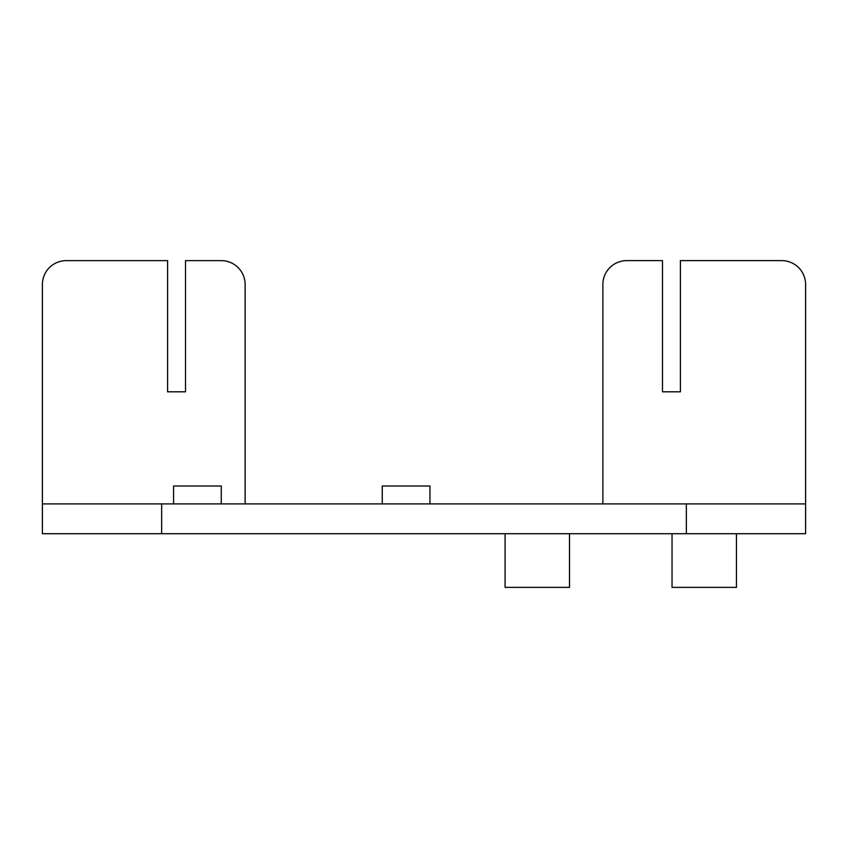 <?xml version="1.0" encoding="UTF-8"?>
<svg xmlns="http://www.w3.org/2000/svg" width="848" height="848" viewBox="0 0 848 848"><rect width="100%" height="100%" fill="white"/><g stroke="black" fill="none" stroke-linecap="round" stroke-linejoin="round"><path stroke-width="1.27" d="M429.957 503.903L429.957 486.01L382.257 486.01L382.257 503.903M221.275 503.903L221.275 486.01L173.575 486.01L173.575 503.903M672.04 533.71L672.04 587.367L736.435 587.367L736.435 533.71M505.09 533.71L505.09 587.367L569.485 587.367L569.485 533.71M602.875 503.903L602.875 284.483A23.85 23.85 0 0 1 626.725 260.622L662.5 260.622M42.4 503.903L161.65 503.903L161.65 533.71L42.4 533.71L42.4 284.483A23.85 23.85 0 0 1 66.25 260.633L167.607 260.633L167.607 391.808L185.5 391.808L185.5 260.633L221.275 260.633A23.85 23.85 0 0 1 245.125 284.483L245.125 503.903M161.65 503.903L805.6 503.903L805.6 533.71L686.35 533.71L686.35 503.903M161.65 533.71L686.35 533.71M662.5 260.633L662.5 391.808L680.393 391.808L680.393 260.622L781.75 260.622A23.85 23.85 0 0 1 805.6 284.483L805.6 503.903"/></g></svg>
